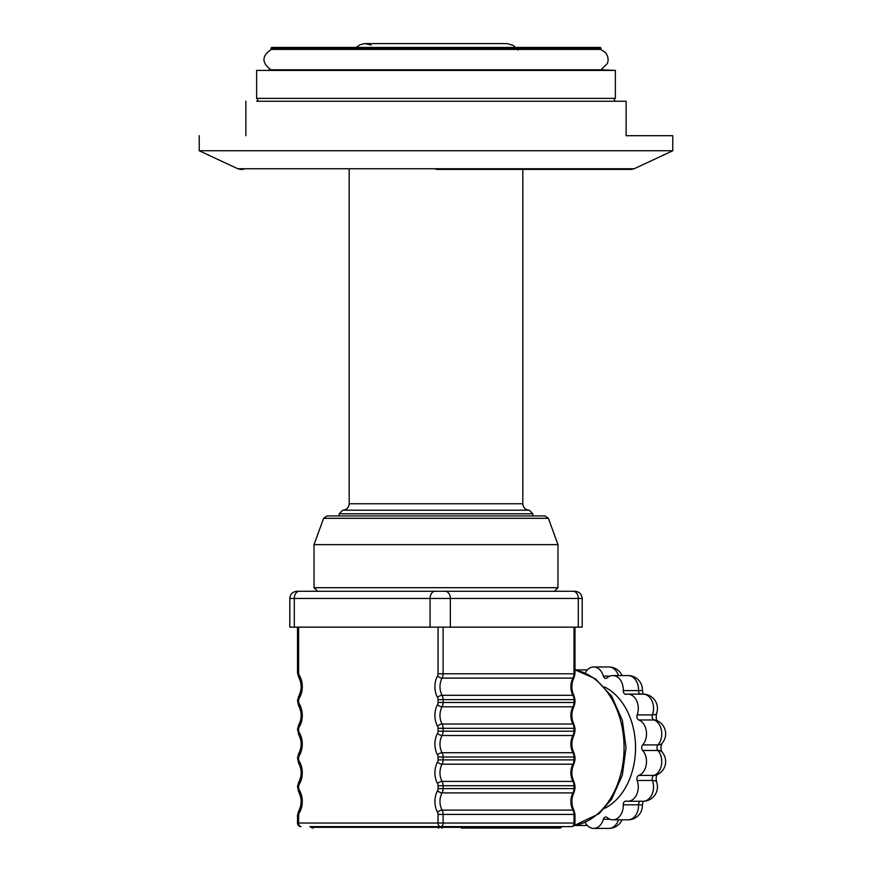 <?xml version="1.0" encoding="UTF-8"?>
<svg xmlns="http://www.w3.org/2000/svg" width="872" height="872" viewBox="0 0 872 872"><rect width="100%" height="100%" fill="white"/><g stroke="black" fill="none" stroke-linecap="round" stroke-linejoin="round"><path stroke-width="1.31" d="M299.238 591.281A7.172 4.916 90 0 0 294.311 598.454L578.289 598.454L578.289 627.153L582.202 627.153L582.202 598.454C581.755 594.115 579.368 591.728 575.019 591.281L296.981 591.281L317.615 591.281L314.029 587.695L557.971 587.695L557.971 544.651L314.029 544.651L314.029 587.695M578.289 627.153L450.355 627.153L450.355 598.454A7.172 5.221 -90 0 0 445.134 591.281L434.986 591.281A7.172 4.916 -90 0 0 430.07 598.454L430.07 627.153L450.355 627.153M430.07 627.153L294.311 627.153L294.311 598.454L289.798 598.454C290.245 594.115 292.632 591.728 296.981 591.281M289.798 598.454L289.798 627.153L294.311 627.153M270.985 69.782C261.513 62.849 261.611 56.059 271.279 49.399L600.721 49.399L605.757 52.811L607.631 56.2L608.187 60.015L607.501 63.427L601.015 69.782L270.985 69.782L267.399 70.403M436 169.408L628.472 169.408L436 169.408M628.472 169.408C633.639 169.19 628.995 169.975 634.206 168.743L237.794 168.743L199.23 150.758L672.77 150.758L672.77 135.694L626.129 135.694L626.129 101.25L615.37 101.25C613.866 99.953 613.866 98.994 615.37 98.383L615.37 70.403L601.015 69.782M626.129 135.694L672.77 135.694M615.37 98.383L256.63 98.383C258.134 99.691 258.134 100.651 256.63 101.25L626.129 101.25M256.63 98.383L256.63 70.403L615.37 70.403M271.279 49.399L270.985 48.527L601.015 48.527L600.307 47.437L316.187 47.437L317.648 48.44M557.971 587.695L554.385 591.281L552.063 591.281M548.379 518.306L323.621 518.306L326.989 515.952L545.011 515.952L548.379 518.306L557.971 544.651M397.687 515.952L532.857 515.952L532.857 513.793L339.143 513.793L339.143 515.952M466.128 591.281L445.134 591.281M572.762 591.281L575.019 591.281M604.525 686.962A64.572 46.99 90 0 1 635.546 747.696A64.572 46.99 90 0 1 604.525 808.42M643.046 694.123L642.435 690.395L638.522 690.569A3.586 2.616 -90 0 0 640.255 694.123M657.226 720.882C656.191 720 655.973 717.514 656.572 713.394L656.572 713.394A14.344 4.415 -159.9 0 1 652.43 714.909A3.586 2.616 -90 0 0 654.065 719.978A14.344 9.494 -69.4 0 1 656.365 720.392A14.344 14.344 0 0 1 662.033 743.347L662.033 743.347A14.344 7.608 -138.4 0 1 657.924 744.917A3.586 2.616 -90 0 0 657.924 750.465A14.344 7.608 -41.6 0 1 662.033 752.035L662.033 752.035C660.605 749.528 660.605 746.628 662.033 743.347M662.033 752.035A14.344 14.344 0 0 1 656.365 774.99A14.344 9.494 -110.6 0 1 654.065 775.404A3.586 2.616 -90 0 0 652.43 780.473A14.344 4.415 -20.1 0 1 656.572 781.988L656.572 781.988C655.886 778.314 656.104 775.818 657.226 774.51M640.255 801.259A3.586 2.616 -90 0 0 638.522 804.812L642.435 804.987L643.046 801.259M585.167 822.449A14.344 10.442 -90 0 0 593.636 828.4A14.344 10.442 -90 0 0 603.359 819.277A3.586 2.616 -90 0 1 605.789 816.988A3.586 2.616 -90 0 1 607.195 817.554A14.344 10.442 -90 0 0 612.831 819.822A14.344 10.442 -90 0 0 623.262 804.812A3.586 2.616 -90 0 1 625.878 801.052A3.586 2.616 -90 0 1 626.27 801.096A14.344 10.442 -90 0 0 627.84 801.259A14.344 10.442 -90 0 0 637.17 780.473L652.43 780.473A14.344 10.442 90 0 1 653.542 786.915A14.344 10.442 90 0 1 643.089 801.259A14.344 14.344 0 0 0 656.572 781.988M638.816 775.404A14.344 10.442 -90 0 0 646.272 764.548A14.344 10.442 -90 0 0 642.675 750.465L657.924 750.465A14.344 10.442 90 0 1 661.75 761.561A14.344 10.442 90 0 1 654.065 775.404L638.816 775.404A3.586 2.616 -90 0 0 637.17 780.473M623.262 804.812L638.522 804.812A14.344 10.442 90 0 1 638.533 805.477A14.344 10.442 90 0 1 628.091 819.822A14.344 14.344 0 0 0 642.424 804.911M641.519 694.286A14.344 10.442 90 0 1 643.089 694.123A14.344 10.442 90 0 1 653.542 708.467A14.344 10.442 90 0 1 652.43 714.909L637.17 714.909A3.586 2.616 -90 0 0 638.816 719.978L654.065 719.978A14.344 10.442 90 0 1 661.75 733.821A14.344 10.442 90 0 1 657.924 744.917L642.675 744.917A3.586 2.616 -90 0 0 642.675 750.465M642.424 690.471A14.344 14.344 0 0 0 628.091 675.56A14.344 10.442 90 0 1 638.533 689.905A14.344 10.442 90 0 1 638.522 690.569L623.262 690.569A3.586 2.616 -90 0 0 625.878 694.33A3.586 2.616 -90 0 0 626.27 694.286A14.344 10.442 -90 0 1 627.84 694.123L643.089 694.123A14.344 14.344 0 0 1 656.572 713.394M637.17 714.909A14.344 10.442 -90 0 0 627.84 694.123M623.262 690.569A14.344 10.442 -90 0 0 612.831 675.56A14.344 10.442 -90 0 0 607.195 677.827A3.586 2.616 -90 0 1 605.789 678.394A3.586 2.616 -90 0 1 603.359 676.116A14.344 10.442 -90 0 0 593.636 666.982A14.344 10.442 -90 0 0 585.167 672.933M642.675 744.917A14.344 10.442 -90 0 0 646.272 730.834A14.344 10.442 -90 0 0 638.816 719.978M436.927 826.612L309.931 826.612L311.173 827.332L437.777 827.332A1.439 0.981 90 0 0 436.927 826.612M443.488 826.612L571.4 826.612L443.488 826.612A1.439 1.046 90 0 0 442.584 827.332L560.391 827.332A1.439 1.046 90 0 1 561.296 826.612M561.099 826.612L562.56 826.612L560.249 827.332M461.353 828.051L559.486 828.051A1.439 1.046 -90 0 0 560.391 827.332L561.317 827.332L560.075 828.051M411.137 827.332L312.241 827.332A1.439 0.981 -90 0 0 311.391 826.612L440.513 826.612A3.586 2.616 -90 0 0 443.118 823.026L438.049 823.026A3.586 2.463 90 0 0 440.513 826.612M529.271 510.207C525.347 509.826 523.2 507.678 522.818 503.754L349.182 503.754C348.8 507.678 346.653 509.826 342.729 510.207L529.271 510.207L532.857 513.793M270.985 48.527L601.015 48.156M618.444 819.822A14.344 10.442 90 0 1 608.885 828.4A14.344 14.344 0 0 0 622.019 819.822M622.019 675.56A14.344 14.344 0 0 0 608.885 666.982A14.344 10.442 90 0 1 618.444 675.56M609.964 676.116L603.359 676.116M603.359 819.277L609.964 819.277M582.202 598.454L578.289 598.454A7.172 5.221 -90 0 0 573.067 591.281M298.486 672.89L297.505 672.89L298.638 672.89L298.638 627.153M574.005 627.153L574.005 673.794L443.118 673.794L443.118 627.153M574.986 627.153L574.986 673.794L574.005 673.794A7.172 5.221 90 0 1 572.959 678.1A14.344 10.442 -90 0 0 572.959 695.311A7.172 5.221 90 0 1 574.005 699.617L574.005 702.494A7.172 5.221 90 0 1 572.959 706.8A14.344 10.442 -90 0 0 572.959 724.011A7.172 5.221 90 0 1 574.005 728.316L574.005 731.194A7.172 5.221 90 0 1 572.959 735.499A14.344 10.442 -90 0 0 572.959 752.71A7.172 5.221 90 0 1 574.005 757.016L574.005 759.894A7.172 5.221 90 0 1 572.959 764.188A14.344 10.442 -90 0 0 572.959 781.41A7.172 5.221 90 0 1 574.005 785.716L574.005 788.582A7.172 5.221 90 0 1 572.959 792.888A14.344 10.442 -90 0 0 572.959 810.11A7.172 5.221 90 0 1 574.005 814.415L574.005 823.026A3.586 2.616 90 0 1 571.4 826.612A3.586 3.586 0 0 0 574.986 823.026L443.118 823.026L443.118 814.415L438.049 814.415L438.049 823.026L297.505 823.026A3.586 3.586 0 0 0 301.091 826.612A3.586 2.463 -90 0 1 298.638 823.026L298.638 815.32A3.586 2.616 90 0 1 299.249 813.02A17.941 13.058 -90 0 0 299.249 789.988A3.586 2.616 90 0 1 298.638 787.678L298.638 786.62A3.586 2.616 90 0 1 299.249 784.32A17.941 13.058 -90 0 0 299.249 761.289A3.586 2.616 90 0 1 298.638 758.989L298.638 757.921A3.586 2.616 90 0 1 299.249 755.621A17.941 13.058 -90 0 0 299.249 732.589A3.586 2.616 90 0 1 298.638 730.289L298.638 729.221A3.586 2.616 90 0 1 299.249 726.921A17.941 13.058 -90 0 0 299.249 703.889A3.586 2.616 90 0 1 298.638 701.589L298.638 700.521A3.586 2.616 90 0 1 299.249 698.221A17.941 13.058 -90 0 0 299.249 675.19A3.586 2.616 90 0 1 298.638 672.89M312.1 827.332L311.173 827.332L312.416 828.051M438.627 828.051A1.439 0.981 90 0 1 437.777 827.332L442.584 827.332A1.439 1.046 90 0 1 441.679 828.051M312.241 827.332A1.439 0.981 90 0 0 313.092 828.051M574.986 669.914A78.567 57.171 90 0 1 624.08 747.696A78.567 57.171 90 0 1 573.809 825.675M299.706 677.49A3.586 1.581 -31.4 0 1 298.638 677.043A3.586 1.581 -31.4 0 1 299.249 675.19M299.706 695.921A3.586 1.581 31.4 0 0 298.638 696.357A3.586 1.581 31.4 0 0 299.249 698.221M299.706 706.189A3.586 1.581 -31.4 0 1 298.638 705.742A3.586 1.581 -31.4 0 1 299.249 703.889M299.706 724.621A3.586 1.581 31.4 0 0 298.638 725.057A3.586 1.581 31.4 0 0 299.249 726.921M299.706 734.889A3.586 1.581 -31.4 0 1 298.638 734.442A3.586 1.581 -31.4 0 1 299.249 732.589M299.706 753.321A3.586 1.581 31.4 0 0 298.638 753.757A3.586 1.581 31.4 0 0 299.249 755.621M299.706 763.589A3.586 1.581 -31.4 0 1 298.638 763.142A3.586 1.581 -31.4 0 1 299.249 761.289M299.706 782.021A3.586 1.581 31.4 0 0 298.638 782.457A3.586 1.581 31.4 0 0 299.249 784.32M299.706 792.288A3.586 1.581 -31.4 0 1 298.638 791.841A3.586 1.581 -31.4 0 1 299.249 789.988M299.706 810.709A3.586 1.581 31.4 0 0 298.638 811.156A3.586 1.581 31.4 0 0 299.249 813.02M574.986 823.026L574.986 814.415L443.118 814.415A7.172 5.221 -90 0 0 442.071 810.11A3.586 1.472 151.4 0 0 437.526 812.268A3.586 2.616 90 0 1 438.049 814.415M574.027 810.557A3.586 1.472 151.4 0 0 572.959 810.11L442.071 810.11A14.344 10.442 90 0 1 442.071 792.888A3.586 1.472 -151.4 0 1 437.526 790.741A17.941 13.058 -90 0 0 437.526 812.268M574.986 814.415L574.027 810.546C571.149 804.518 571.149 798.49 574.027 792.463A3.586 1.472 -151.4 0 1 572.959 792.888L442.071 792.888A7.172 5.221 -90 0 0 443.118 788.582L438.049 788.582A3.586 2.616 90 0 1 437.526 790.741M574.027 792.463L574.986 788.582L443.118 788.582L443.118 785.716L438.049 785.716L438.049 788.582M574.986 788.582L574.986 785.716L443.118 785.716A7.172 5.221 -90 0 0 442.071 781.41A3.586 1.472 151.4 0 0 437.526 783.568A3.586 2.616 90 0 1 438.049 785.716M574.986 785.716L574.027 781.846A3.586 1.472 151.4 0 0 572.959 781.41L442.071 781.41A14.344 10.442 90 0 1 442.071 764.188A3.586 1.472 -151.4 0 1 437.526 762.041A17.941 13.058 -90 0 0 437.526 783.568M574.027 781.846C571.149 775.818 571.149 769.791 574.027 763.763A3.586 1.472 -151.4 0 1 572.959 764.188L442.071 764.188A7.172 5.221 -90 0 0 443.118 759.894L438.049 759.894A3.586 2.616 90 0 1 437.526 762.041M574.027 763.763L574.986 759.894L443.118 759.894L443.118 757.016L438.049 757.016L438.049 759.894M574.986 759.894L574.986 757.016L443.118 757.016A7.172 5.221 -90 0 0 442.071 752.71A3.586 1.472 151.4 0 0 437.526 754.869A3.586 2.616 90 0 1 438.049 757.016M574.986 757.016L574.027 753.146A3.586 1.472 151.4 0 0 572.959 752.71L442.071 752.71A14.344 10.442 90 0 1 442.071 735.499A3.586 1.472 -151.4 0 1 437.526 733.341A17.941 13.058 -90 0 0 437.526 754.869M574.027 753.146C571.149 747.119 571.149 741.091 574.027 735.063A3.586 1.472 -151.4 0 1 572.959 735.499L442.071 735.499A7.172 5.221 -90 0 0 443.118 731.194L438.049 731.194A3.586 2.616 90 0 1 437.526 733.341M574.027 735.063L574.986 731.194L443.118 731.194L443.118 728.316L438.049 728.316L438.049 731.194M574.986 731.194L574.986 728.316L443.118 728.316A7.172 5.221 -90 0 0 442.071 724.011A3.586 1.472 151.4 0 0 437.526 726.169A3.586 2.616 90 0 1 438.049 728.316M574.986 728.316L574.027 724.447A3.586 1.472 151.4 0 0 572.959 724.011L442.071 724.011A14.344 10.442 90 0 1 442.071 706.8A3.586 1.472 -151.4 0 1 437.526 704.641A17.941 13.058 -90 0 0 437.526 726.169M574.027 724.447C571.149 718.419 571.149 712.391 574.027 706.364A3.586 1.472 -151.4 0 1 572.959 706.8L442.071 706.8A7.172 5.221 -90 0 0 443.118 702.494L438.049 702.494A3.586 2.616 90 0 1 437.526 704.641M574.027 706.364L574.986 702.494L443.118 702.494L443.118 699.617L438.049 699.617L438.049 702.494M574.986 702.494L574.986 699.617L443.118 699.617A7.172 5.221 -90 0 0 442.071 695.311A3.586 1.472 151.4 0 0 437.526 697.469A3.586 2.616 90 0 1 438.049 699.617M574.986 699.617L574.027 695.747A3.586 1.472 151.4 0 0 572.959 695.311L442.071 695.311A14.344 10.442 90 0 1 442.071 678.1A3.586 1.472 -151.4 0 1 437.526 675.942A17.941 13.058 -90 0 0 437.526 697.469M574.027 695.747C571.149 689.719 571.149 683.692 574.027 677.664A3.586 1.472 -151.4 0 1 572.959 678.1L442.071 678.1A7.172 5.221 -90 0 0 443.118 673.794L438.049 673.794A3.586 2.616 90 0 1 437.526 675.942M438.049 627.153L438.049 673.794M270.985 48.156L271.693 47.437L356.114 47.437L360.038 44.69L364.867 43.6L507.188 43.6L513.39 45.442L517.837 50.086M506.828 43.6L365.161 43.6L371.08 45.072M237.794 168.743C243.005 169.975 238.361 169.19 243.528 169.408M634.206 168.743L672.77 150.758M199.23 150.758L199.23 135.694M245.871 135.694L245.871 101.25M600.721 49.399L601.015 48.527M554.352 48.44L555.813 47.437M450.344 70.403L450.344 69.782M421.656 70.403L421.656 69.782M323.621 518.306L314.029 544.651M612.831 675.56L628.091 675.56M593.636 666.982L608.885 666.982M575.128 669.881L587.336 669.881M593.636 828.4L608.885 828.4M612.831 819.822L628.091 819.822M627.84 801.259L643.089 801.259M575.128 825.501L587.336 825.501M297.505 627.153L297.505 672.89L298.638 677.053C301.963 683.495 301.963 689.926 298.638 696.357L297.505 700.521L298.638 705.753C301.963 712.184 301.963 718.626 298.638 725.057L297.505 729.221L298.638 734.453C301.963 740.884 301.963 747.326 298.638 753.757L297.505 757.921L298.638 763.153C301.963 769.584 301.963 776.015 298.638 782.457L297.505 786.62L298.638 791.852C301.963 798.283 301.963 804.714 298.638 811.156L297.505 815.32L297.505 823.026M574.986 669.86L595.38 678.754L611.773 696.39L622.368 720.359L626.031 747.696L622.357 775.066L611.73 799.068L599.075 813.707L573.754 825.73M574.027 677.664L574.986 673.794M342.729 510.207L339.143 513.793M522.818 503.754L522.818 169.408M349.182 503.754L349.182 169.408"/></g></svg>
